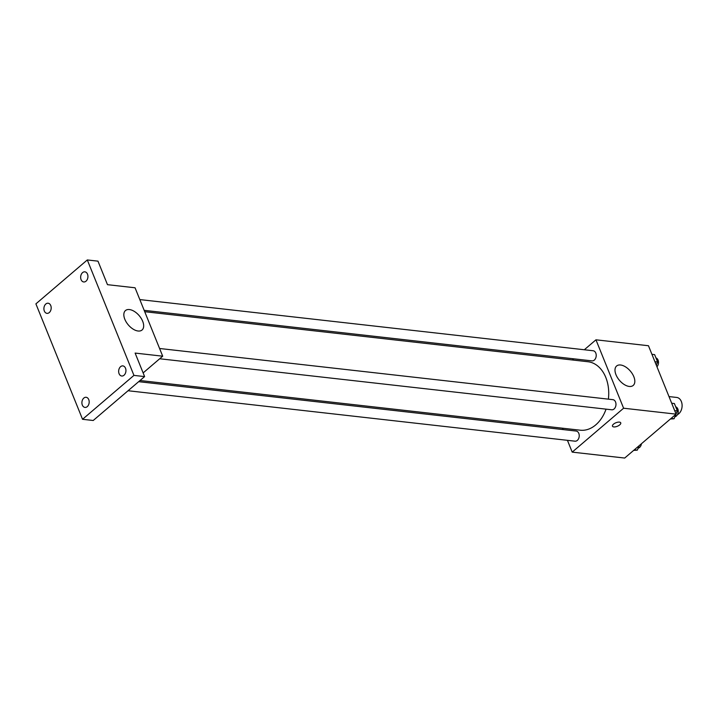 <?xml version="1.0" encoding="UTF-8"?>
<svg xmlns="http://www.w3.org/2000/svg" width="718" height="718" viewBox="0 0 718 718"><rect width="100%" height="100%" fill="white"/><g stroke="black" fill="none" stroke-linecap="round" stroke-linejoin="round"><path stroke-width="1.08" d="M677.442 414.663A8.921 6.345 -83.6 0 0 682.1 405.123A8.921 6.345 -83.6 0 0 676.724 397.449L668.996 396.578M584.317 349.756L595.958 339.811L648.462 345.735L676.096 414.142L624.696 458.048L572.201 452.125L567.435 440.322M563.091 429.579L562.535 428.206M140.028 380.513L580.216 430.199A34.446 24.511 -83.6 0 0 606.055 409.143M608.379 399.154A34.446 24.511 -83.6 0 0 587.943 361.737L144.722 311.702M595.958 339.811L623.601 408.219L572.201 452.125M572.354 359.978L573.718 358.812M159.692 358.758L611.763 409.79A5.098 3.626 -83.6 0 0 615.936 405.131A5.098 3.626 -83.6 0 0 612.912 399.666L159.584 348.49M128.064 390.736L575.019 441.184A5.098 3.626 -83.6 0 0 579.193 436.526A5.098 3.626 -83.6 0 0 576.159 431.051L138.673 381.671M139.831 299.586L593.149 350.752A5.098 3.626 96.4 0 1 596.173 354.584A5.098 3.626 96.4 0 1 594.307 360.095A5.098 3.626 96.4 0 1 592 360.876L144.165 310.329M623.601 408.219L676.096 414.142M620.576 364.995A12.78 7.144 -130.5 0 1 632.361 373.836A12.78 7.144 -130.5 0 1 633.204 385.44A12.78 7.144 -130.5 0 1 619.472 380.361A12.78 7.144 -130.5 0 1 616.609 366A12.78 7.144 -130.5 0 1 620.576 364.995M620.738 422.839A4.461 1.903 -22 0 1 619.724 424.868A4.461 1.903 -22 0 1 615.443 426.833A4.461 1.903 -22 0 1 612.472 426.187A4.461 1.903 -22 0 1 615.9 422.758A4.461 1.903 -22 0 1 620.747 422.848A4.461 1.903 -22 0 1 619.724 424.868A4.461 1.903 -22 0 1 615.443 426.824A4.461 1.903 -22 0 1 612.472 426.187M87.3 259.952L133.943 375.388L82.543 419.294L35.9 303.858L87.3 259.952L97.98 261.155L107.476 284.669L135.056 287.783L162.699 356.191L143.124 372.911M82.543 419.294L93.214 420.497L144.614 376.591L133.943 375.388M162.699 356.191L135.119 353.076L144.614 376.591M129.419 309.557A12.78 7.144 -130.5 0 1 141.204 318.397A12.78 7.144 -130.5 0 1 142.056 330.002A12.78 7.144 -130.5 0 1 128.316 324.922A12.78 7.144 -130.5 0 1 125.453 310.562A12.78 7.144 -130.5 0 1 129.419 309.557M119.08 373.701A5.098 3.626 96.4 0 1 119.323 368.343A5.098 3.626 96.4 0 1 122.868 365.893A5.098 3.626 96.4 0 1 125.506 368.208A5.098 3.626 96.4 0 1 125.273 373.566A5.098 3.626 96.4 0 1 121.728 376.017A5.098 3.626 96.4 0 1 119.08 373.701M81.08 279.643A5.098 3.626 96.4 0 1 81.322 274.285A5.098 3.626 96.4 0 1 84.868 271.835A5.098 3.626 96.4 0 1 87.506 274.15A5.098 3.626 96.4 0 1 87.264 279.508A5.098 3.626 96.4 0 1 83.719 281.959A5.098 3.626 96.4 0 1 81.08 279.643M44.328 311.029A5.098 3.626 96.4 0 1 44.57 305.68A5.098 3.626 96.4 0 1 48.115 303.22A5.098 3.626 96.4 0 1 50.754 305.545A5.098 3.626 96.4 0 1 50.52 310.903A5.098 3.626 96.4 0 1 46.975 313.353A5.098 3.626 96.4 0 1 44.328 311.029M82.337 405.096A5.098 3.626 96.4 0 1 82.57 399.738A5.098 3.626 96.4 0 1 86.115 397.287A5.098 3.626 96.4 0 1 88.754 399.603A5.098 3.626 96.4 0 1 88.52 404.961A5.098 3.626 96.4 0 1 84.975 407.411A5.098 3.626 96.4 0 1 82.337 405.096M651.926 354.324L654.628 354.629L657.616 362.034L656.297 365.139M654.915 361.728L657.616 362.034M656.952 366.763A5.098 3.626 -83.6 0 0 658.46 361.675A5.098 3.626 -83.6 0 0 655.947 357.896M675.97 414.25L674.049 418.765L670.415 418.998M671.689 403.229L674.381 403.534L677.379 410.938L676.06 414.044M671.088 418.423L674.049 418.765M674.678 410.633L677.379 410.938M674.893 416.781A5.098 3.626 -83.6 0 0 678.241 411.935A5.098 3.626 -83.6 0 0 675.701 406.801M639.217 445.645L637.306 450.15L633.662 450.392M634.335 449.818L637.306 450.15M638.149 448.167A5.098 3.626 -83.6 0 0 641.452 443.742"/></g></svg>

